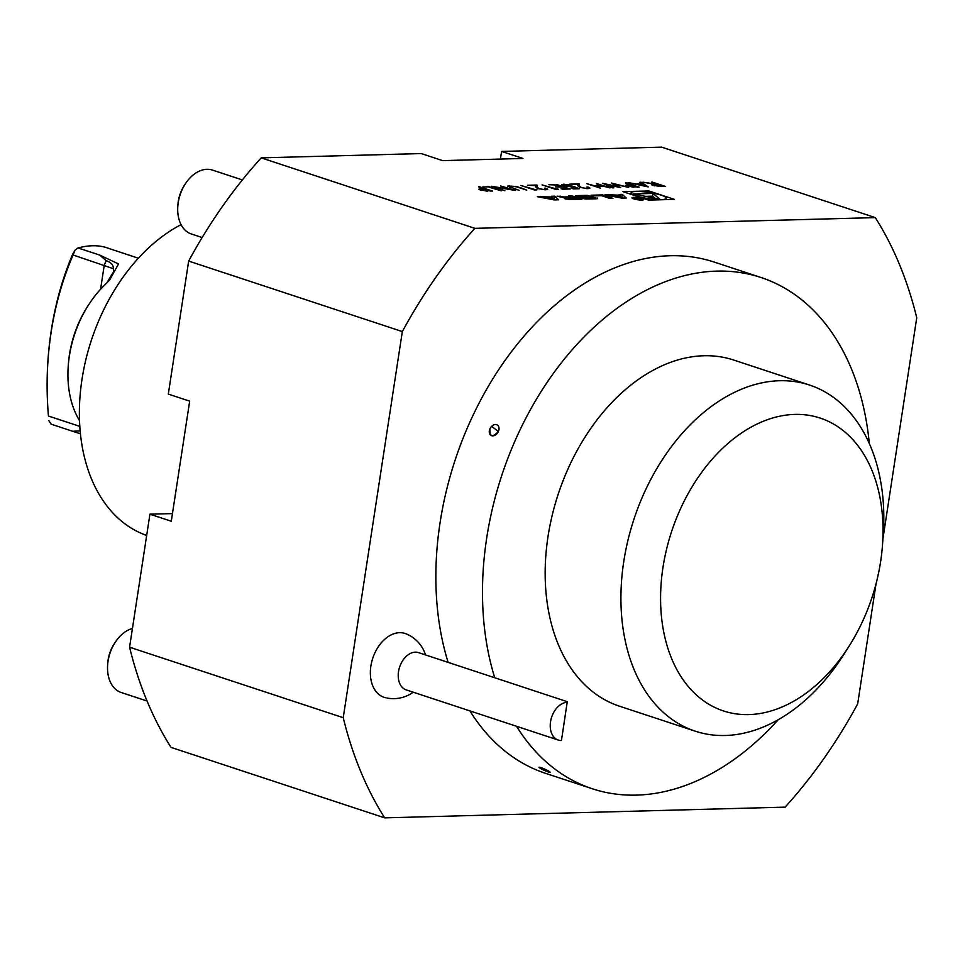 <?xml version="1.0" encoding="UTF-8"?>
<svg xmlns="http://www.w3.org/2000/svg" width="965" height="965" viewBox="0 0 965 965"><rect width="100%" height="100%" fill="white"/><g stroke="black" fill="none" stroke-linecap="round" stroke-linejoin="round"><path stroke-width="1.45" d="M648.215 186.896L628.046 182.59L635.802 183.941L642.075 183.772L639.831 182.276L641.182 182.24L648.215 186.896M611.4 183.036L628.685 187.427L614.705 184.243L620.652 187.644L606.611 184.484L613.788 187.825L612.522 187.861L602.655 183.278L617.395 186.583L611.376 183.133M586.78 188.175L588.168 187.837L586.853 187.053L588.095 187.017L590.013 188.163L588.107 188.633L579.893 187.415L577.806 185.726L577.637 184.436L569.808 184.146L579.217 183.905L579.47 185.895L581.027 187.343L586.72 188.621M556.66 184.508L570.267 188.995L562.45 189.2L561.051 188.742L567.625 188.561L563.439 187.186L555.478 186.896L562.052 186.728L556.817 185.003L548.856 184.713L556.588 185.003M544.525 189.309L545.913 188.971L544.598 188.187L545.84 188.151L547.758 189.297L545.852 189.767L537.626 188.549L535.551 186.86L535.382 185.57L527.541 185.28L536.962 185.027L537.216 187.029L538.76 188.477L544.453 189.755M519.797 187.415L526.757 190.153L516.745 186.872L510.943 186.1L510.256 186.945L519.122 190.358L507.723 186.088L516.673 186.474L519.725 187.837M510.943 186.1L510.183 187.403M487.771 186.354L501.366 190.841L487.928 186.848L482.596 186.981L487.699 186.848M622.968 191.673L648.468 200.093L674.451 199.393L648.938 190.974L622.968 191.673M875.315 217.62L661.64 147.138L501.595 151.421L522.958 158.465L442.633 160.624L421.259 153.568L261.213 157.862L474.889 228.343L875.315 217.62A414.986 283.855 -71.7 0 1 916.75 317.787L882.927 538.808M554.175 199.912L558.639 199.791L554.694 196.197L551.461 196.281L552.269 197.017L537.36 196.667L554.175 199.912M568.65 199.405A20.772 3.619 8.7 0 0 572.221 199.429L581.967 199.176L571.582 195.75L568.53 195.823L571.389 196.776L564.248 196.969L557.01 196.136L562.185 197.27A20.772 3.619 8.7 0 0 564.441 197.318L564.694 197.403A20.772 3.619 8.7 0 0 563.041 197.548L568.65 199.405M585.236 198.959A20.772 3.619 8.7 0 0 588.807 198.983L594.645 198.838A20.772 3.619 8.7 0 0 597.504 198.633L587.83 195.437A20.772 3.619 8.7 0 0 584.259 195.412L578.421 195.569A20.772 3.619 8.7 0 0 575.562 195.762L579.302 197.572L587.118 197.367L579.507 196.414L586.817 196.088L593.041 197.668L580.99 198.127L585.236 198.959M601.641 195.69L609.928 198.428L612.98 198.344L602.594 194.918L591.099 195.22L593.198 195.919L601.641 195.69M633.728 197.379A5.886 1.025 8.7 0 0 631.978 197.837A5.886 1.025 8.7 0 0 637.648 199.743A5.886 1.025 8.7 0 0 643.619 199.622A5.886 1.025 8.7 0 0 640.133 198.115A5.886 1.025 8.7 0 0 633.728 197.379M608.143 194.761L604.922 194.858L621.737 198.102L626.213 197.982L622.256 194.387L619.035 194.472L619.832 195.207L608.143 194.761L608.047 195.461M478.893 186.583L492.488 191.07L480.317 190.093L479.629 188.887L483.923 188.694L478.833 187.005M478.785 189.237L481.077 189.321M500.739 186.004L515.575 190.455L495.467 187.174L504.924 190.744L491.318 186.257L511.414 189.526L500.739 186.004M536.371 189.405L536.962 189.888L534.393 189.948L520.798 185.461L536.299 189.9M557.686 188.826L558.265 189.309L555.707 189.381L542.101 184.894L557.601 189.333M579.145 188.754L573.463 188.899L572.064 188.44L576.768 188.32L573.946 187.114L563.777 185.895L561.69 184.689L563.813 184.182L571.871 185.34L565.128 184.653L563.644 185.039L565.068 185.883L573.765 186.474L579.145 188.754M596.442 183.434L610.037 187.922L603.221 186.112L596.117 186.305L600.447 188.175L586.853 183.7L594.717 185.847L601.822 185.654L596.37 183.857M625.561 182.662L639.156 187.15L626.985 186.173L626.297 184.954L630.591 184.761L625.501 183.085M625.453 185.304L627.745 185.401M651.833 181.951L665.44 186.438L653.1 185.473L651.58 184.605L654.33 184.122L642.955 182.192L655.862 184.086L651.773 182.373M384.673 817.862A414.986 283.855 -71.7 0 1 343.238 717.695L402.333 331.574L188.658 261.081L168.308 394.106L189.671 401.151L171.287 521.245L149.925 514.188L129.575 647.213A414.986 283.855 -71.7 0 0 171.01 747.38L384.673 817.862L785.112 807.138A414.986 283.855 -71.7 0 0 857.668 703.919L876.063 583.704M343.238 717.695L129.575 647.213M385.783 697.767A33.606 22.991 -71.7 0 1 372.611 658.685A33.606 22.991 -71.7 0 1 406.108 633.836A33.642 33.642 0 0 1 425.541 654.933M494.743 677.756A269.187 184.122 -71.7 0 1 529.508 411.331A269.187 184.122 -71.7 0 1 716.706 271.117A269.187 184.122 -71.7 0 1 760.939 277.486L714.329 262.106A269.187 184.122 108.3 0 0 670.096 255.737A269.187 184.122 108.3 0 0 482.886 395.952A269.187 184.122 108.3 0 0 448.122 662.376M469.919 710.903A269.187 184.122 108.3 0 0 545.671 773.375L592.293 788.755A269.187 184.122 -71.7 0 1 516.54 726.283M402.333 331.574A414.986 283.855 -71.7 0 1 474.889 228.343M501.595 151.421L500.425 159.068M149.925 514.188L172.47 513.585M188.658 261.081A414.986 283.855 -71.7 0 1 261.213 157.862M760.939 277.486A269.187 184.122 -71.7 0 1 869.32 443.598M778.224 719.733A269.187 184.122 -71.7 0 1 592.293 788.755M548.759 771.156L550.038 772.302A6.067 0.663 -155.8 0 0 548.759 771.156A6.067 0.663 -155.8 0 0 542.487 768.176A6.067 0.663 -155.8 0 0 539.013 767.344A6.067 0.663 -155.8 0 0 540.34 768.381C538.47 766.427 541.281 767.356 548.759 771.156M491.692 426.265L498.35 431.572C492.367 437.845 489.557 436.916 489.931 428.798L490.799 427.302M489.641 429.546L489.931 428.798A6.067 4.379 -59.2 0 0 489.641 429.546A6.067 4.379 -59.2 0 0 491.945 435.77A6.067 4.379 -59.2 0 0 498.35 431.572A6.067 4.379 -59.2 0 0 497.494 425.131A6.067 4.379 -59.2 0 0 491.438 426.542A6.067 4.379 -59.2 0 0 489.931 428.798M809.466 385.023L733.714 360.042A182.264 124.666 108.3 0 0 548.011 536.564A182.264 124.666 108.3 0 0 619.518 706.211L695.283 731.193A182.264 124.666 -71.7 0 1 623.764 561.558A182.264 124.666 -71.7 0 1 809.466 385.023A182.264 124.666 -71.7 0 1 883.228 534.574L882.517 544.598A154.219 105.487 108.3 0 0 750.517 427.435A154.219 105.487 108.3 0 0 673.124 662.038A154.219 105.487 108.3 0 0 848.935 646.405A154.219 105.487 108.3 0 0 880.623 561.606A154.219 105.487 108.3 0 0 882.517 544.598M540.34 768.381A6.067 0.663 -155.8 0 0 546.081 771.144A6.067 0.663 -155.8 0 0 550.038 772.302M132.434 628.468A33.642 23.015 108.3 0 0 114.968 642.69L113.918 644.331A28.238 19.312 108.3 0 0 107.778 662.979L107.634 664.909A33.642 23.015 108.3 0 0 121.252 692.52L147.066 701.024M114.968 642.69A33.642 23.015 108.3 0 0 107.634 664.909M242.36 179.936L212.493 170.093A33.642 23.015 108.3 0 0 185.123 184.182L184.086 185.811A28.238 19.312 108.3 0 0 177.934 204.459L177.801 206.389A33.642 23.015 108.3 0 0 191.42 234L202.143 237.535M185.123 184.182A33.642 23.015 108.3 0 0 177.801 206.389M558.228 740.034L406.217 689.891A19.626 13.426 -71.7 0 1 398.521 671.628A19.626 13.426 -71.7 0 1 418.52 652.617L567.275 701.688L561.449 740.505A19.626 13.426 -71.7 0 1 558.228 740.034A19.626 13.426 -71.7 0 1 550.533 721.772A19.626 13.426 -71.7 0 1 567.299 702.291M848.935 646.405L843.543 654.885A182.264 124.666 -71.7 0 1 695.283 731.193M146.668 535.442A168.236 115.076 -71.7 0 1 80.734 388.883A168.236 115.076 -71.7 0 1 181.07 224.64M68.226 366.29L68.37 364.288A86.922 59.456 -71.7 0 1 87.296 306.906L88.382 305.205A92.531 63.292 108.3 0 0 68.226 366.29A92.531 63.292 108.3 0 0 79.516 420.547M106.862 282.829L113.677 271.551L113.4 268.716L73.099 255.001A252.36 178.754 -91.5 0 0 48.467 416.036L48.25 413.78A257.969 182.723 88.5 0 1 72.665 254.217L74.956 250.261L73.099 255.001M79.805 426.373L48.467 416.036M113.4 268.716C113.544 265.11 111.132 262.42 106.15 260.647L99.709 255.086L118.538 263.94L109.648 279.971L103.412 286.303A92.531 63.292 108.3 0 0 88.382 305.205M80.433 433.768L72.737 431.307L80.107 430.86L79.745 425.336M99.709 255.086L78.093 247.957L74.956 250.261M138.357 258.222L105.185 247.233C97.139 245.038 88.105 245.279 78.093 247.957M48.877 420.644L51.121 424.166L72.737 431.307M648.733 192.385L648.938 190.974M636.345 191.456A17.853 3.112 8.7 0 0 631.062 192.831A17.853 3.112 8.7 0 0 648.239 198.609A17.853 3.112 8.7 0 0 666.357 198.235A17.853 3.112 8.7 0 0 655.754 193.688A17.853 3.112 8.7 0 0 636.345 191.456M652.967 193.434L633.293 193.953L659.867 199.212L652.967 193.434L652.557 196.16L645.392 196.353M655.066 198.259L652.557 196.16M554.815 199.333L546.66 197.753L552.897 197.584L554.718 199.9M546.552 198.44L546.66 197.753M540.472 197.27L540.581 196.583M543.898 197.934L543.995 197.234M554.284 198.85L554.694 196.197M564.513 198.609L564.694 197.403M559.917 196.993L560.062 196.052M571.292 197.463L571.389 196.776M571.316 197.463L571.582 195.75M576.817 198.561L573.331 197.415L565.635 197.753L569.676 198.754L576.817 198.561L576.708 199.309M583.97 198.85L584.09 198.042M602.437 195.955L602.594 194.918M634.5 197.632A4.765 0.832 8.7 0 0 633.088 198.006A4.765 0.832 8.7 0 0 637.672 199.55A4.765 0.832 8.7 0 0 642.521 199.441A4.765 0.832 8.7 0 0 639.686 198.235A4.765 0.832 8.7 0 0 634.5 197.632M637.358 199.2L642.099 199.562L637.105 197.922L638.106 198.681L633.414 198.018L637.105 199.116M640.989 199.393L637.648 198.983L640.953 199.598M611.46 196.112L611.569 195.425M621.846 197.041L622.256 194.387M622.377 197.523L614.222 195.943L620.459 195.774L622.292 198.09M614.114 196.631L614.222 195.943M483.911 188.814L484.949 189.164M489.834 190.768L490.883 191.118M481.499 190.443L480.654 189.514L480.63 190.202M487.325 190.72L489.858 190.648L485.323 189.152L481.559 190.069L487.253 191.179M511.39 189.647L512.391 189.972M494.394 187.27L495.419 187.439M509.641 186.438L509.749 187.246M507.88 186.39L509.484 185.642M509.399 186.185L510.099 186.185M545.334 189.779L545.913 188.971M545.756 188.694L547.517 189.526M535.394 185.618L536.962 185.027M536.878 185.582L537.216 187.029M537.131 187.584L537.577 188.525M562.028 186.848L563.077 187.198M567.601 188.682L568.65 189.031M561.847 184.991L563.813 184.182M563.644 185.039L563.765 185.895M571.328 187.331L573.765 186.474M576.768 188.332L577.854 188.79M587.601 188.645L588.168 187.837M589.772 188.392L588.095 187.017M577.649 184.484L579.217 183.905M579.133 184.448L579.47 185.895M579.386 186.45L579.832 187.391M601.798 185.787L602.848 186.124M594.995 186.378L596.105 186.354M612.835 183.965L614.681 184.436M619.06 187.319L614.705 184.243M612.606 187.849L606.611 184.484M604.85 184.291L606.587 184.689M630.579 184.882L631.617 185.232M636.502 186.836L637.551 187.186M628.167 186.51L627.322 185.594L627.286 186.269M633.981 186.788L636.514 186.715L631.991 185.22L628.227 186.136L633.921 187.246M636.695 184.46L637.841 184.424M641.098 182.783L646.96 186.679M637.853 184.375L645.489 186.028L642.799 184.243L637.805 184.701M656.851 184.182L657.901 184.532M662.774 186.136L663.824 186.486M651.809 184.918L654.041 184.677M654.282 184.375L655.512 184.58M654.282 185.811L653.45 184.906L653.426 185.57M660.205 186.088L662.798 186.016L658.263 184.52L654.342 185.437L660.132 186.547M106.15 260.647L104.232 265.279L100.565 289.283M561.534 197.222L561.642 196.571M566.009 199.043L566.166 198.066M566.938 199.224L567.07 198.368M569.567 199.429L569.676 198.754M586.153 198.983L586.25 198.308M592.896 198.874L593.017 198.127M579.905 197.56L580.025 196.727M578.168 197.198L578.421 195.569M584.151 196.16L584.259 195.412M587.721 196.136L587.83 195.437M591.256 197.077L591.412 196.04M597.033 198.681L597.142 197.934M386.953 698.021A33.642 33.642 0 0 0 413.237 692.207M666.139 199.61L666.357 198.235M630.845 194.267L631.062 192.831M564.573 198.633L564.766 197.379M565.454 198.911L565.635 197.753M593.427 198.862L593.559 197.982M579.326 197.572L579.507 196.414M642.425 200.044L642.521 199.441"/></g></svg>
